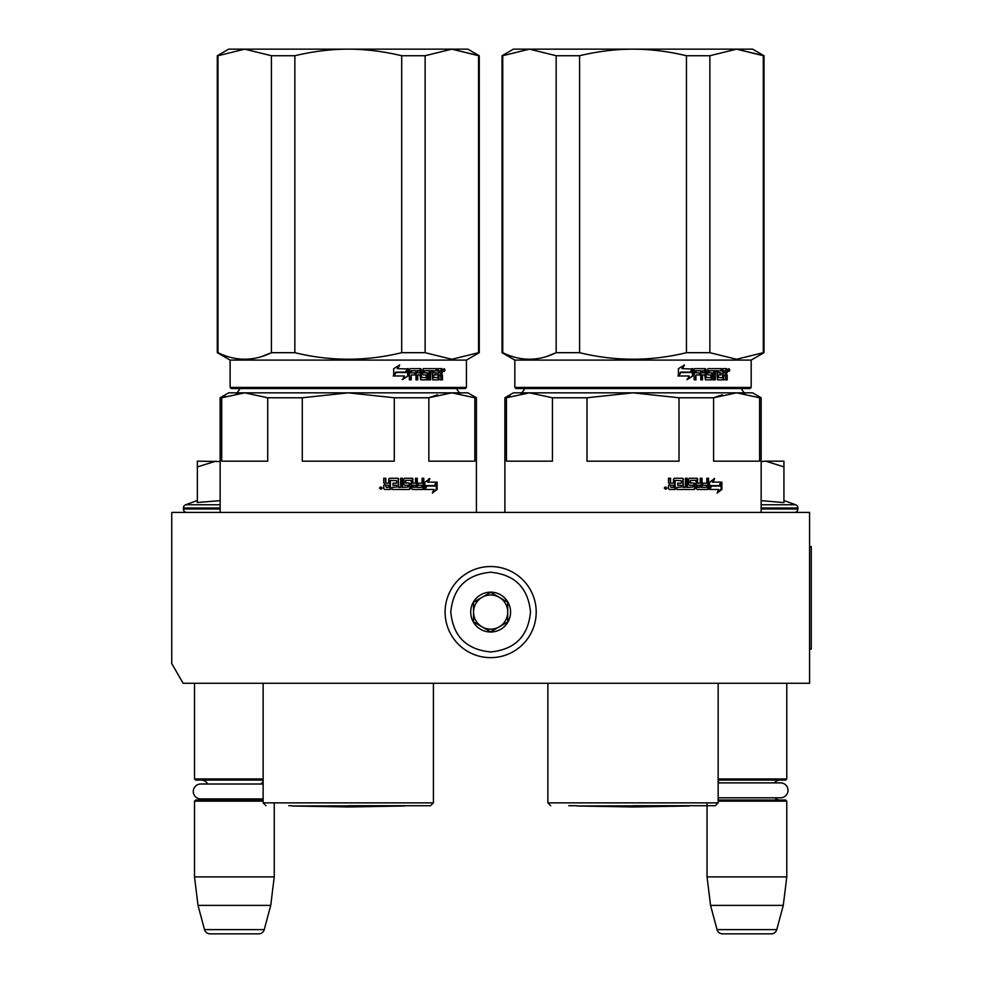 <?xml version="1.0" encoding="UTF-8"?>
<svg xmlns="http://www.w3.org/2000/svg" width="983" height="983" viewBox="0 0 983 983"><rect width="100%" height="100%" fill="white"/><g stroke="black" fill="none" stroke-linecap="round" stroke-linejoin="round"><path stroke-width="1.47" d="M741.686 683.271L753.85 683.271M228.609 683.271L239.557 683.271M809.562 512.426L171.73 512.426L171.73 663.55L183.121 683.271L809.562 683.271L809.562 512.426M718.155 778.954L786.781 778.954L786.781 683.271M718.155 780.084L785.638 780.084L786.781 778.954M774.432 782.873A6.832 6.832 -122.1 0 1 779.949 780.084M719.396 782.873A6.832 6.832 122.2 0 0 718.155 781.583M779.949 800.015A6.832 6.832 -47.8 0 1 774.899 797.803L780.539 797.803A7.459 7.459 0 0 0 788.01 790.344A7.459 7.459 0 0 0 780.539 782.873L718.155 782.873M718.155 798.515A6.832 6.832 47.8 0 0 718.929 797.803L780.539 797.803M718.155 800.015L785.638 800.015L786.781 801.157L786.781 876.897L783.279 905.38L776.779 929.623L717.049 929.623L710.549 905.38L783.279 905.38M718.155 801.157L786.781 801.157M707.047 802.865L707.047 876.897L786.781 876.897M707.047 876.897L710.549 905.38M771.286 933.85L722.542 933.85L771.286 933.85A5.689 5.689 -34.1 0 0 776.779 929.623M722.542 933.85A5.689 5.689 34.1 0 1 717.049 929.623M194.511 683.271L194.511 778.954L263.137 778.954M263.137 780.084L195.654 780.084L194.511 778.954M261.22 784.016A6.832 6.832 -122.1 0 1 263.137 781.583L263.137 784.016L200.753 784.016A7.459 7.459 0 0 0 193.282 791.475A7.459 7.459 0 0 0 200.753 798.933L263.137 798.933M207.536 784.016A6.832 6.832 122.2 0 0 201.343 780.084M201.343 800.015A6.832 6.832 47.8 0 0 205.042 798.933M263.137 801.157L194.511 801.157L195.654 800.015L263.137 800.015M194.511 801.157L194.511 876.897L274.245 876.897L270.743 905.38L264.243 929.623L204.501 929.623L198.013 905.38L270.743 905.38M274.245 802.865L274.245 876.897M194.511 876.897L198.013 905.38M258.75 933.85L210.006 933.85L258.75 933.85A5.689 5.689 -34.1 0 0 264.243 929.623M210.006 933.85A5.689 5.689 34.1 0 1 204.501 929.623M186.819 512.426A3.416 3.416 40.2 0 1 183.403 509.01L183.403 507.99A3.416 3.416 129.2 0 1 185.652 504.771L220.143 504.771M197.362 500.519L185.652 504.771M198.222 502.424L220.143 500.642M220.143 461.519L197.362 461.174L197.362 502.608M215.879 461.174L197.362 466.9M783.93 500.519L795.64 504.771L761.149 504.771M794.473 512.426A3.416 3.416 -40.2 0 0 797.889 509.01L761.149 509.01M795.64 504.771A3.416 3.416 -129.2 0 1 797.889 507.99L797.889 509.01M761.149 500.642L783.93 502.596L783.93 466.9L765.806 461.174L761.149 461.519M783.93 466.9L783.93 461.174L765.806 461.174M490.64 566.527A45.562 45.562 0 0 0 445.09 612.09A45.562 45.562 0 0 0 490.64 657.652A45.562 45.562 0 0 0 536.202 612.09A45.562 45.562 0 0 0 490.64 566.527M490.64 572.229C466.434 574.588 453.151 587.871 450.779 612.09C453.138 636.296 466.434 649.591 490.64 651.95C514.859 649.591 528.141 636.308 530.513 612.09C528.154 587.883 514.859 574.588 490.64 572.229M490.64 592.159A19.93 19.93 0 0 0 470.71 612.09A19.93 19.93 0 0 0 490.64 632.02A19.93 19.93 0 0 0 510.582 612.09A19.93 19.93 0 0 0 490.64 592.159M490.64 592.356L473.56 602.223L473.56 621.956L490.64 631.811L507.732 621.956L507.732 602.223L490.64 592.356M482.1 626.884A17.08 17.08 0 0 0 507.732 612.09A17.08 17.08 0 0 0 482.1 597.295A17.08 17.08 0 0 0 490.64 629.169A17.08 17.08 0 0 0 499.192 626.884M482.1 597.295A17.08 17.08 0 0 1 507.732 612.09M386.159 487.371L388.74 487.371L388.74 485.27L385.496 485.27L386.159 487.371L385.496 485.27M379.979 392.831L449.133 392.831M426.573 392.831L399.835 392.831M393.384 392.831L386.761 392.831M437.57 394.773L428.846 397.771L451.848 392.831L348.277 392.831L394.281 397.771L394.281 461.174L302.272 461.174L302.272 397.771L348.277 392.831L244.706 392.831L267.708 397.771L267.708 461.174L221.703 461.174L221.703 397.771L244.706 392.831L228.683 392.831L220.143 397.771L220.143 512.426M225.377 396.358L220.143 397.771L220.143 461.174M394.281 397.771L428.846 397.771L428.846 461.174L474.85 461.174L474.85 397.771L476.411 397.771L476.411 512.426M476.411 397.771L467.871 392.831L451.848 392.831L474.85 397.771M302.272 397.771L267.708 397.771M348.277 805.716L430.566 805.716L348.277 805.716M425.946 485.602L426.647 485.602L424.853 487.998M428.256 482.137L429.854 478.61L424.853 482.248L424.853 489.473L426.647 485.602L435.285 485.602L436.784 482.137L427.544 482.137L429.129 478.61M434.511 485.602L435.997 482.137M425.221 489.473L433.933 489.473L432.348 493.061L437.128 489.423L437.128 482.137L435.457 486.007L426.831 486.007L425.221 489.473M432.729 492.213L436.329 489.423L436.329 483.968M436.329 483.169L434.683 486.007M424.533 489.473L426.462 486.007M390.337 480.368L396.653 480.712L396.653 483.157L393.003 483.157L393.003 485.27L396.653 485.27L396.653 487.027L392.033 487.371L392.033 489.473L409.481 489.473L410.255 488.6L408.94 483.157M410.255 488.6L409.702 484.041M423.12 478.254L423.12 488.6L423.784 488.6L423.071 489.473L412.344 489.473L411.57 488.6L411.275 480.368L405.537 480.368L405.746 482.813L409.481 483.157L410.255 484.041M423.784 488.6L423.784 478.254L422.063 478.254L422.063 483.157L417.996 483.157L417.996 485.27L422.063 485.27L421.793 487.371L416.669 487.371L416.669 478.254M417.284 487.371L417.284 478.254L415.502 478.254L415.502 483.157L412.528 483.157L412.528 479.139L413.106 483.157M402.108 478.254L402.108 487.371L408.35 487.027L408.056 485.27L404.591 485.27L403.804 484.386L403.804 479.139L404.591 478.254L412.344 478.254L413.106 479.139M402.588 487.371L402.588 478.254L400.659 478.254L400.659 487.371L398.275 487.371L398.275 479.139L397.464 478.254M398.717 487.371L398.275 479.139M385.496 478.254L385.496 482.272L386.356 483.157L388.74 483.157L388.74 479.139L389.6 478.254L397.906 478.254L398.717 479.139M385.827 482.272L385.827 478.254L383.751 478.254L383.751 482.813L385.041 484.127L383.751 485.43L383.751 488.6L384.623 489.473L390.386 489.473L390.386 480.712M382.338 488.06L379.487 488.06L382.338 488.06M390.018 489.473L390.018 480.712M413.106 485.27L413.401 487.371L415.207 487.371L415.502 485.27L412.528 485.27L412.823 487.371L414.605 487.371M409.702 488.6L408.94 489.473M405.537 480.368L405.229 482.813L406.053 483.157M423.12 488.6L422.407 489.473M411.766 478.254L412.528 479.139M385.496 482.272L386.356 483.157M381.195 487.937L381.49 489.079L380.224 488.907L380.224 487.089L380.802 487.937L381.195 487.089M478.561 352.688L479.262 352.688L479.262 55.724L451.848 49.15L478.561 55.724L478.561 352.688L451.848 359.274L425.135 352.688L401.691 352.688C366.081 361.388 330.472 361.388 294.851 352.688L271.419 352.688C253.614 361.388 235.797 361.388 217.993 352.688L217.292 352.688L217.292 55.724L217.993 55.724L217.993 352.688M479.262 55.724L467.871 49.15L348.277 49.15C365.529 49.162 383.333 51.362 401.691 55.724L425.135 55.724L451.848 49.15L425.135 55.724L425.135 352.688M294.851 55.724L271.419 55.724L244.706 49.15L348.277 49.15C331.025 49.162 313.208 51.362 294.851 55.724L294.851 352.688M401.691 55.724L401.691 352.688M271.419 55.724L271.419 352.688L261.847 356.485M466.446 387.425L465.303 388.568L231.238 388.568L230.108 387.425L466.446 387.425L466.446 360.085L230.108 360.085L217.292 352.688L217.292 55.724L228.683 49.15L244.706 49.15L217.993 55.724M408.252 375.862L408.252 368.637L406.286 372.508L396.051 372.508L394.134 375.985L404.468 375.985L402.625 379.499L408.252 375.862L402.108 379.499M407.847 368.637L406.077 372.102L395.83 372.102L393.691 375.985L393.691 368.686L399.676 365.049L397.734 368.637L407.675 368.981M407.675 369.78L407.675 375.862M407.675 368.637L405.721 372.508M442.461 375.297L442.461 379.856L441.146 379.856L440.581 374.953L439.229 374.953L438.651 379.856L432.704 379.856L432.078 370.738L430.579 370.738L430.579 379.856L429.043 379.856L429.043 370.738L424.496 370.738L424.496 372.852L427.408 372.852L428.06 373.724L427.408 379.856L420.687 379.856L419.987 374.953L417.738 374.953L417.738 379.856L416.018 379.856L416.018 370.738L411.496 370.738L411.201 372.852L415.317 372.852L415.317 374.953L411.201 374.953L411.201 379.856L409.383 379.856L409.383 369.51L410.144 368.637L420.687 368.637L421.375 369.51L421.375 377.398L426.192 377.742L426.192 374.953L423.243 374.953L422.555 374.068L423.243 368.637L436.98 368.637L436.98 370.738L433.638 371.082L433.638 372.852L436.292 372.852L436.292 374.953L433.638 374.953L433.638 377.398L437.89 377.742L438.111 368.637L441.908 368.637L442.461 372.68L441.65 373.982L442.461 375.297L441.551 375.297L441.551 379.856L440.249 379.856M439.229 378.971L437.779 379.856M423.759 370.738L424.496 370.738L423.501 371.082L423.501 372.508L424.496 372.852L423.759 372.852M417.075 374.953L417.738 374.953L417.075 374.953L417.075 379.856M410.882 370.738L410.599 372.852M421.646 377.742L420.945 377.742L421.646 377.742M433.048 370.738L433.872 370.738L432.815 371.082L432.815 372.852L433.638 372.852L432.815 372.852M433.872 377.742L433.048 377.742L433.872 377.742M439.229 372.852L441.146 372.852L441.146 371.082L439.229 370.738L439.229 372.852L438.357 372.852L438.357 370.738L439.229 370.738L438.357 370.738M417.738 372.852L419.987 372.852L419.716 370.738L418.021 370.738L417.075 372.852L417.345 370.738L419.028 370.738M433.638 374.953L432.815 374.953L433.048 377.742M435.444 372.852L435.444 374.953M436.12 368.637L436.12 370.738M419.987 368.637L420.945 377.742M411.201 374.953L410.599 379.856M414.666 372.852L414.666 374.953M426.647 372.852L427.298 373.724L426.647 379.856M431.267 370.738L429.78 370.738L429.78 379.856L428.269 379.856M439.696 374.953L438.357 374.953L438.357 378.971M441.011 368.637L441.551 372.68L440.74 373.982L441.551 375.297M441.65 373.982L440.74 373.982M442.461 372.68L441.551 372.68M443.333 370.063L444.205 368.637L445.053 370.063L444.205 371.476L443.333 370.063M442.461 370.493L442.461 369.62M443.984 369.289L443.984 370.824M399.172 365.049L397.255 368.637M395.83 372.102L393.249 375.985M407.269 368.637L405.524 372.102M443.579 371.046L443.591 369.043M404.455 805.986L348.277 806.969L292.086 805.986L407.785 805.716M376.808 392.831L383.726 392.831M397.095 392.831L415.588 392.831M291.926 805.716L288.756 805.716M670.91 487.371L673.49 487.371L673.49 485.27L670.234 485.27L670.91 487.371L670.234 485.27M657.811 392.831L733.871 392.831M711.311 392.831L684.586 392.831M678.135 392.831L671.5 392.831M722.321 394.773L713.584 397.771L736.586 392.831L633.015 392.831L679.02 397.771L679.02 461.174L587.011 461.174L587.011 397.771L633.015 392.831L529.444 392.831L552.446 397.771L552.446 461.174L506.442 461.174L506.442 397.771L529.444 392.831L513.421 392.831L504.881 397.771L504.881 512.426L504.881 397.771L510.116 396.358M679.02 397.771L713.584 397.771L713.584 461.174L759.589 461.174L759.589 397.771L761.149 397.771L761.149 512.426M761.149 397.771L752.609 392.831L736.586 392.831L759.589 397.771M587.011 397.771L552.446 397.771M633.015 805.716L715.305 805.716L633.015 805.716M710.697 485.602L711.385 485.602L709.591 487.998M713.007 482.137L714.604 478.61L709.591 482.248L709.591 489.473L711.385 485.602L720.023 485.602L721.522 482.137L712.294 482.137L713.879 478.61M719.249 485.602L720.736 482.137M709.959 489.473L718.684 489.473L717.099 493.061L721.866 489.423L721.866 482.137L720.195 486.007L711.569 486.007L709.959 489.473M717.479 492.213L721.08 489.423L721.08 483.968M721.08 483.169L719.421 486.007M709.284 489.473L711.2 486.007M675.088 480.368L681.403 480.712L681.403 483.157L677.754 483.157L677.754 485.27L681.403 485.27L681.403 487.027L676.771 487.371L676.771 489.473L694.231 489.473L695.006 488.6L693.679 483.157M695.006 488.6L694.453 484.041M707.858 478.254L707.858 488.6L708.534 488.6L707.809 489.473L697.082 489.473L696.32 488.6L696.025 480.368L690.287 480.368L690.496 482.813L694.231 483.157L695.006 484.041M708.534 488.6L708.534 478.254L706.814 478.254L706.814 483.157L702.747 483.157L702.747 485.27L706.814 485.27L706.531 487.371L701.407 487.371L701.407 478.254M702.022 487.371L702.022 478.254L700.24 478.254L700.24 483.157L697.266 483.157L697.266 479.139L697.844 483.157M686.847 478.254L686.847 487.371L693.101 487.027L692.794 485.27L689.341 485.27L688.542 484.386L688.542 479.139L689.341 478.254L697.082 478.254L697.844 479.139M687.326 487.371L687.326 478.254L685.409 478.254L685.409 487.371L683.013 487.371L683.013 479.139L682.202 478.254M683.468 487.371L683.013 479.139M670.234 478.254L670.234 482.272L671.094 483.157L673.49 483.157L673.49 479.139L674.338 478.254L682.644 478.254L683.468 479.139M670.578 482.272L670.578 478.254L668.501 478.254L668.501 482.813L669.792 484.127L668.501 485.43L668.501 488.6L669.374 489.473L675.137 489.473L675.137 480.712M667.076 488.06L664.225 488.06L667.076 488.06M674.756 489.473L674.756 480.712M697.844 485.27L698.139 487.371L699.945 487.371L700.24 485.27L697.266 485.27L697.561 487.371L699.355 487.371M694.453 488.6L693.679 489.473M690.287 480.368L689.98 482.813L690.791 483.157M707.858 488.6L707.146 489.473M696.517 478.254L697.266 479.139M670.234 482.272L671.094 483.157M665.933 487.937L666.228 489.079L665.147 489.079L664.975 487.089L665.54 487.937L665.946 487.089M763.3 352.688L764 352.688L764 55.724L736.586 49.15L763.3 55.724L763.3 352.688L736.586 359.274L709.873 352.688L686.441 352.688C650.82 361.388 615.211 361.388 579.589 352.688L556.157 352.688C538.352 361.388 520.548 361.388 502.731 352.688L502.03 352.688L502.03 55.724L502.731 55.724L502.731 352.688M764 55.724L752.609 49.15L633.015 49.15C650.267 49.162 668.084 51.362 686.441 55.724L709.873 55.724L736.586 49.15L709.873 55.724L709.873 352.688M579.589 55.724L556.157 55.724L529.444 49.15L633.015 49.15C615.763 49.162 597.959 51.362 579.589 55.724L579.589 352.688M686.441 55.724L686.441 352.688M556.157 55.724L556.157 352.688L546.585 356.485M751.184 387.425L750.054 388.568L515.989 388.568L514.846 387.425L751.184 387.425L751.184 360.085L514.846 360.085L502.03 352.688L502.03 55.724L513.421 49.15L529.444 49.15L502.731 55.724M692.99 375.862L692.99 368.637L691.024 372.508L680.801 372.508L678.872 375.985L689.218 375.985L687.375 379.499L692.99 375.862L686.847 379.499M692.585 368.637L690.816 372.102L680.58 372.102L678.43 375.985L678.43 368.686L684.414 365.049L682.472 368.637L692.413 368.981M692.413 369.78L692.413 375.862M692.413 368.637L690.459 372.508M727.211 375.297L727.211 379.856L725.884 379.856L725.331 374.953L723.967 374.953L723.402 379.856L717.443 379.856L716.828 370.738L715.317 370.738L715.317 379.856L713.793 379.856L713.793 370.738L709.235 370.738L709.235 372.852L712.159 372.852L712.81 373.724L712.159 379.856L705.425 379.856L704.725 374.953L702.489 374.953L702.489 379.856L700.768 379.856L700.768 370.738L696.234 370.738L695.939 372.852L700.056 372.852L700.056 374.953L695.939 374.953L695.939 379.856L694.133 379.856L694.133 369.51L694.895 368.637L705.425 368.637L706.126 369.51L706.126 377.398L710.942 377.742L710.942 374.953L707.993 374.953L707.305 374.068L707.993 368.637L721.719 368.637L721.719 370.738L718.389 371.082L718.389 372.852L721.03 372.852L721.03 374.953L718.389 374.953L718.389 377.398L722.628 377.742L722.861 368.637L726.658 368.637L727.211 372.68L726.388 373.982L727.211 375.297L726.302 375.297L726.302 379.856L724.987 379.856M723.967 378.971L722.53 379.856M708.497 370.738L709.235 370.738L708.239 371.082L708.239 372.508L709.235 372.852L708.497 372.852M701.813 374.953L702.489 374.953L701.813 374.953L701.813 379.856M695.632 370.738L695.337 372.852M706.396 377.742L705.683 377.742L706.396 377.742M717.799 370.738L718.622 370.738L717.565 371.082L717.565 372.852L718.389 372.852L717.565 372.852M718.622 377.742L717.799 377.742L718.622 377.742M723.967 372.852L725.884 372.852L725.884 371.082L723.967 370.738L723.967 372.852L723.095 372.852L723.095 370.738L723.967 370.738L723.095 370.738M702.489 372.852L704.725 372.852L704.455 370.738L702.759 370.738L702.489 372.852L701.813 372.852L702.095 370.738L703.767 370.738M718.389 374.953L717.565 374.953L717.799 377.742M720.183 372.852L720.183 374.953M720.871 368.637L720.871 370.738M704.725 368.637L705.683 377.742M695.939 374.953L695.337 379.856M699.417 372.852L699.417 374.953M711.397 372.852L712.036 373.724L711.397 379.856M716.017 370.738L714.53 370.738L714.53 379.856L713.019 379.856M724.434 374.953L723.095 374.953L723.095 378.971M725.749 368.637L726.302 372.68L725.491 373.982L726.302 375.297M726.388 373.982L725.491 373.982M727.211 372.68L726.302 372.68M728.084 370.063L728.944 368.637L729.791 370.063L728.944 371.476L728.084 370.063M727.211 370.493L727.211 369.62M728.735 369.289L728.735 370.824M683.922 365.049L682.005 368.637M680.58 372.102L677.987 375.985M692.02 368.637L690.263 372.102M728.329 371.046L728.342 369.043M689.206 805.986L633.015 806.969L576.837 805.986L689.366 805.716M661.559 392.831L668.477 392.831M681.846 392.831L700.326 392.831M576.677 805.716L568.69 805.716M692.524 805.716L697.34 805.716M809.562 546.597L811.27 546.597L811.27 649.112L809.562 649.112M220.143 509.01L183.403 509.01M220.143 507.99L183.403 507.99M797.889 507.99L761.149 507.99M433.417 683.271L433.417 802.865L263.137 802.865L265.988 805.716M445.053 370.063L444.119 370.063M718.155 683.271L718.155 802.865L547.875 802.865L550.726 805.716M729.791 370.063L728.87 370.063M456.284 388.285C458.963 392.549 460.486 394.072 460.843 392.831C460.486 394.072 458.963 392.549 456.284 388.285M240.257 388.285C237.579 392.549 236.067 394.072 235.711 392.831C236.067 394.072 237.579 392.549 240.257 388.285M433.417 802.865L430.566 805.716M263.137 683.271L263.137 802.865M466.446 360.085L479.262 352.688M231.238 388.568L230.108 387.425L230.108 360.085L217.292 352.688M228.683 392.831L220.143 397.771M228.683 49.15L217.292 55.724M230.108 387.425L230.108 360.085M741.035 388.285C743.713 392.549 745.225 394.072 745.581 392.831M525.008 388.285C522.329 392.549 520.806 394.072 520.449 392.831C520.806 394.072 522.329 392.549 525.008 388.285M718.155 802.865L715.305 805.716M547.875 683.271L547.875 802.865L547.875 683.271M751.184 360.085L764 352.688M515.989 388.568L514.846 387.425L514.846 360.085L502.03 352.688M513.421 392.831L504.881 397.771M513.421 49.15L502.03 55.724M514.846 387.425L514.846 360.085"/></g></svg>

